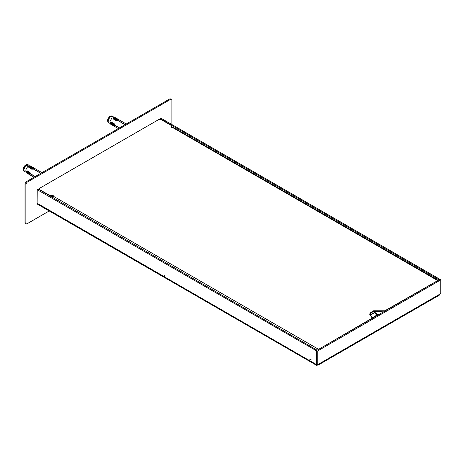 <?xml version="1.0" encoding="UTF-8"?>
<svg xmlns="http://www.w3.org/2000/svg" width="464" height="464" viewBox="0 0 464 464"><rect width="100%" height="100%" fill="white"/><g stroke="black" fill="none" stroke-linecap="round" stroke-linejoin="round"><path stroke-width="0.7" d="M377.029 310.747L374.877 312.371L378.433 314.801M374.877 312.371L375.341 313.664L377.87 315.126M40.884 173.287L33.495 169.018L33.495 168.258L30.514 166.535L29.731 166.843L29.168 166.518L29.168 165.805L30.369 165.932L41.992 172.643M40.774 173.35L33.385 169.082L31.813 169.232L28.832 167.51L29.615 166.907L29.052 166.582L27.602 166.709L25.682 170.027L26.303 171.349L26.866 171.674L26.993 170.694L29.974 172.417L30.63 173.849L35.264 176.529M35.154 176.593L30.63 173.983L29.974 174.36L26.993 172.637L26.866 171.808L26.054 171.622L25.682 171.837L26.396 172.817L34.046 177.231M26.866 171.674L27.359 170.909M29.731 166.843L29.731 167.365L30.514 167.086L33.495 168.809L31.894 167.916M30.45 174.087L27.469 172.364L26.993 172.637M27.469 172.364L27.312 171.547L26.866 171.808M29.615 166.907L29.197 167.724M30.514 166.535L30.514 167.086M29.673 167.788L32.173 168.873L31.639 169.064L29.673 167.788L31.923 169.087M31.082 167.887L32.173 168.873M29.847 172.91L27.654 171.564L27.84 171.251L29.905 172.585L29.847 172.91L28.443 172.457M125.164 124.625L117.775 120.362L117.775 119.602L114.794 117.879L114.011 118.187L113.448 117.862L113.448 117.148L114.649 117.276L126.272 123.987M125.054 124.688L117.665 120.425L116.093 120.57L113.112 118.854L113.895 118.25L113.338 117.926L111.882 118.053L109.968 121.371L110.583 122.693L111.145 123.018L111.273 122.032L114.254 123.755L114.91 125.193L119.55 127.867M119.434 127.931L114.91 125.321L114.254 125.703L111.273 123.981L111.145 123.146L110.583 122.821L110.078 123.111L110.676 124.155L118.326 128.574M111.145 123.018L111.644 122.247M114.011 118.187L114.011 118.703L114.794 118.43L117.775 120.147L116.174 119.254M114.73 125.425L111.749 123.708L111.273 123.981M111.749 123.708L111.592 122.885L111.145 123.146M113.895 118.25L113.477 119.062M114.794 117.879L114.794 118.43M113.953 119.126L116.458 120.217L115.919 120.402L113.953 119.126L116.209 120.431M115.362 119.225L116.458 120.217M114.127 124.248L111.934 122.908L112.12 122.595L114.185 123.929L114.127 124.248L112.723 123.795M317.567 349.943L370.846 318.855L372.012 317.237L369.68 313.989L370.846 312.371L370.846 313.02L369.721 314.314M370.846 312.371L373.653 310.747L379.274 310.747L379.274 311.396L373.653 311.396L370.846 313.02M51.04 196.504L52.647 196.028M171.1 126.974L171.848 126.167L171.378 125.518L160.985 119.515L158.74 119.515L39.62 188.285L39.156 188.935L39.62 189.585L50.013 195.588L52.542 195.425L52.542 196.075M52.542 195.425L53.221 195.588L51.904 196.997M379.274 310.747L384.894 310.747L438.173 280.308L172.736 127.061L171.1 127.298M171.552 127.345L171.848 126.167M379.274 311.396L383.386 311.941M371.792 318.635L372.012 317.881L377.307 314.801M39.156 188.935L39.156 189.643M39.156 189.01L38.611 189.324M49.219 210.969L26.976 223.81L26.181 223.886L25.856 223.161L25.856 184.231L26.976 182.288L170.816 99.238L171.61 99.163L171.941 99.888L171.941 124.543M26.181 223.886L25.01 222.674L25.01 183.744L26.135 181.801L169.975 98.751L171.61 99.163M164.65 275.094L164.981 277.118L308.821 360.163L310.741 359.438M308.821 360.163L309.221 360.395L311.135 359.67M165.375 277.35L164.981 277.118M317.185 364.953L317.863 365.29L318.142 364.402L317.185 364.953L317.185 351.202L316.344 350.714L316.344 364.466L317.185 364.953L316.512 365.29L37.538 204.224L37.091 203.244L37.259 189.706L316.286 350.68L439.959 279.345M37.259 189.706L38.495 189.26L317.132 350.192M317.185 351.202L440.8 279.833L440.8 293.584L439.843 294.135L439.391 295.11L317.863 365.29M316.344 350.714L317.243 351.103M439.06 279.798L160.422 118.865L159.86 119.248M440.742 279.798L161.269 118.378L160.028 118.825M316.344 364.402L316.286 350.68M316.286 364.437L316.512 365.29M375.341 313.664L375.341 313.02M29.899 167.655L32.149 168.96M27.654 171.547L29.905 172.846M27.654 171.286L29.905 172.585M27.84 171.251L29.737 172.347M25.938 164.882L23.27 169.505M24.076 171.384L23.2 169.505L23.502 167.898L24.894 165.631L26.494 164.552L27.968 164.639L24.969 165.683L23.27 169.604L24.453 171.599L23.647 169.818L25.346 165.897L28.507 164.964M24.627 171.686L23.687 169.836L25.584 165.723L28.658 165.097L27.968 164.639M27.823 172.538L27.446 172.306M27.388 172.121L30.479 174.07M33.495 168.838L30.259 167.139M30.45 167.098L30.781 167.243M30.607 173.994L30.38 173.374M32.845 169.105L33.495 168.989M29.737 167.962L31.639 169.064M114.179 118.999L116.429 120.298M111.934 122.885L114.185 124.184M111.934 122.624L114.185 123.929M112.12 122.595L114.022 123.691M110.217 116.226L107.555 120.843M108.356 122.722L107.48 120.843L107.781 119.236L109.173 116.969L110.774 115.896L112.253 115.983L109.249 117.027L107.549 120.942L108.733 122.943L107.926 121.162L109.626 117.241L112.787 116.307M108.907 123.024L107.967 121.179L109.864 117.061L112.938 116.441L112.253 115.983M112.015 123.859L111.725 123.644M111.667 123.459L114.759 125.413M117.775 120.182L114.544 118.482M114.73 118.436L115.124 118.651M114.886 125.338L114.66 124.717M117.125 120.443L117.775 120.327M114.016 119.306L115.919 120.402M373.653 310.747L373.653 311.396M52.264 195.588L52.264 196.237M171.378 126.817L171.378 127.368M318.31 349.189L52.826 195.912M171.941 127.136L437.43 280.418M370.846 318.855L370.846 319.18M50.013 195.588L50.013 195.912M39.62 189.909L39.62 189.585M384.894 310.747L384.894 311.071M51.643 196.852L52.148 196.562M25.856 223.161L25.01 222.674M25.856 184.231L25.01 183.744M26.976 182.288L26.135 181.801M170.816 99.238L169.975 98.751M374.889 312.26L370.104 315.021M370.318 315.236L374.877 312.603M316.233 350.581L317.074 350.094M38.495 189.26L37.654 189.747M160.422 118.865L161.269 118.378M439.843 279.218L439.002 279.699M318.142 364.402L439.843 294.135M37.091 203.244L164.761 276.95M309.476 360.499L316.233 364.402M29.325 165.776L28.658 165.097M25.735 171.993L24.818 171.75M113.61 117.114L112.938 116.441M110.02 123.331L109.098 123.093M372.012 317.237L372.012 317.881M439.942 279.311L440.783 279.798"/></g></svg>
